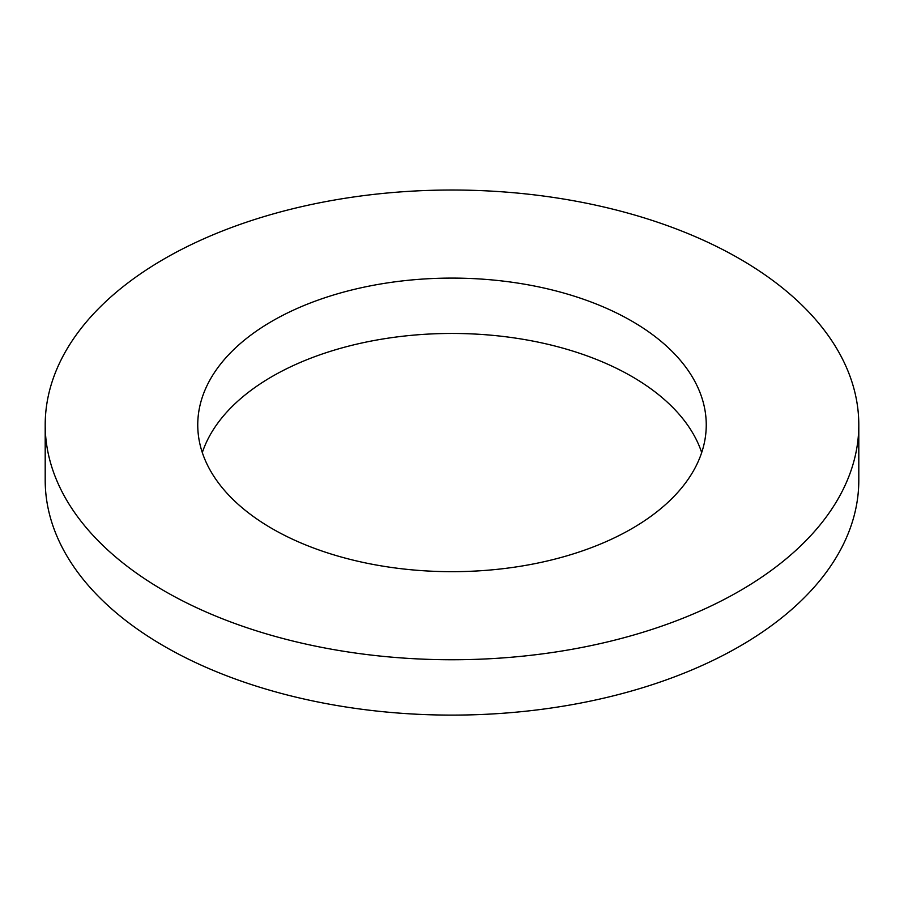 <?xml version="1.0" encoding="UTF-8"?>
<svg xmlns="http://www.w3.org/2000/svg" width="904" height="904" viewBox="0 0 904 904"><rect width="100%" height="100%" fill="white"/><g stroke="black" fill="none" stroke-linecap="round" stroke-linejoin="round"><path stroke-width="1.36" d="M164.347 590.956A406.8 234.859 0 0 0 607.68 641.874A406.8 234.859 0 0 0 858.8 424.891A406.8 234.859 0 0 0 452 190.021A406.8 234.859 0 0 0 45.2 424.891A406.8 234.859 0 0 0 164.347 590.956M272.217 528.682A254.25 146.787 0 0 0 549.293 560.503A254.25 146.787 0 0 0 706.25 424.891A254.25 146.787 0 0 0 452 278.093A254.25 146.787 0 0 0 197.75 424.891A254.25 146.787 0 0 0 272.217 528.682M45.2 424.891L45.2 480.25A406.8 234.859 0 0 0 164.347 646.315A406.8 234.859 0 0 0 607.68 697.233A406.8 234.859 0 0 0 858.8 480.25L858.8 424.891M701.685 452.565A254.25 146.787 0 0 0 452 333.452A254.25 146.787 0 0 0 202.315 452.565"/></g></svg>
